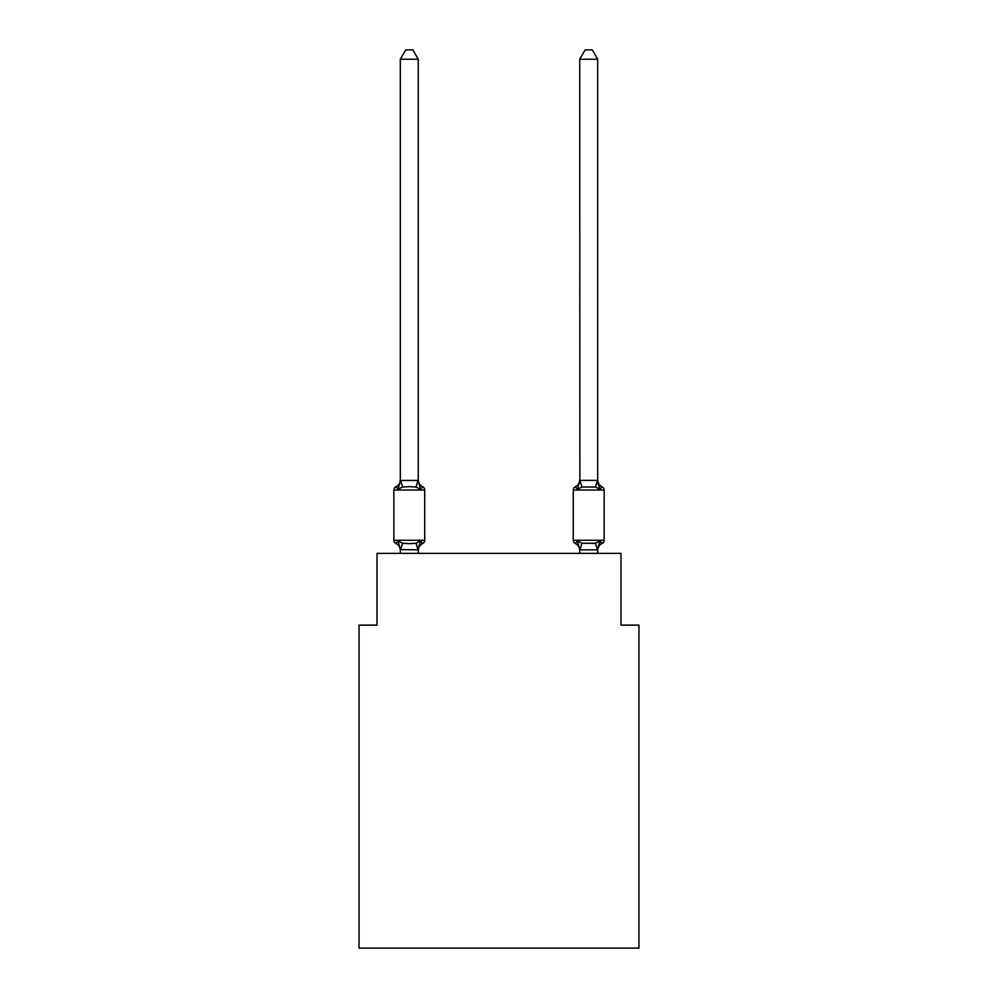 <?xml version="1.0" encoding="UTF-8"?>
<svg xmlns="http://www.w3.org/2000/svg" width="998" height="998" viewBox="0 0 998 998"><rect width="100%" height="100%" fill="white"/><g stroke="black" fill="none" stroke-linecap="round" stroke-linejoin="round"><path stroke-width="1.5" d="M638.957 948.1L638.957 625.135L621.006 625.135L621.006 553.366L376.995 553.366L376.995 625.135L359.043 625.135L359.043 948.1L638.957 948.1M422.703 543.498L420.507 540.966L422.703 543.498L420.507 540.966L422.703 543.498L420.507 540.966L422.703 543.498L420.507 540.966L422.703 543.498L420.507 540.966L422.703 543.498L420.507 540.966L422.703 543.498L420.507 540.966L422.703 543.498L420.507 540.966L422.703 543.498L420.507 540.966L422.703 543.498L420.507 540.966L422.703 543.498L420.507 540.966L422.703 543.498L420.507 540.966L422.703 543.498L420.507 540.966L422.703 543.498L420.507 540.966L422.703 543.498L420.507 540.966L422.703 543.498L420.507 540.966L422.703 543.498L420.507 540.966L418.262 549.861L400.31 549.536L400.31 550.597A7.897 7.897 0 0 0 395.882 543.498A3.593 3.593 0 0 1 393.861 540.267A3.593 3.593 0 0 0 395.882 543.498A3.593 3.593 0 0 1 393.861 540.267A3.593 3.593 0 0 0 395.882 543.498L398.077 540.966L395.882 543.498A3.593 3.593 0 0 1 393.861 540.267A3.593 3.593 0 0 0 395.882 543.498L398.077 540.966L395.882 543.498A3.593 3.593 0 0 1 393.861 540.267A3.593 3.593 0 0 0 395.882 543.498L398.077 540.966L395.882 543.498A3.593 3.593 0 0 1 393.861 540.267A3.593 3.593 0 0 0 395.882 543.498L398.077 540.966L395.882 543.498A3.593 3.593 0 0 1 393.861 540.267A3.593 3.593 0 0 0 395.882 543.498L398.077 540.966L395.882 543.498A3.593 3.593 0 0 1 393.861 540.267A3.593 3.593 0 0 0 395.882 543.498L398.077 540.966L395.882 543.498A3.593 3.593 0 0 1 393.861 540.267A3.593 3.593 0 0 0 395.882 543.498L398.077 540.966L395.882 543.498A3.593 3.593 0 0 1 393.861 540.267A3.593 3.593 0 0 0 395.882 543.498L398.077 540.966L395.882 543.498A3.593 3.593 0 0 1 393.861 540.267A3.593 3.593 0 0 0 395.882 543.498L398.077 540.966L395.882 543.498A3.593 3.593 0 0 1 393.861 540.267A3.593 3.593 0 0 0 395.882 543.498L398.077 540.966L395.882 543.498A3.593 3.593 0 0 1 393.861 540.267A3.593 3.593 0 0 0 395.882 543.498L398.077 540.966L395.882 543.498A3.593 3.593 0 0 1 393.861 540.267A3.593 3.593 0 0 0 395.882 543.498L398.077 540.966L395.882 543.498A3.593 3.593 0 0 1 393.861 540.267A3.593 3.593 0 0 0 395.882 543.498L398.077 540.966L395.882 543.498A3.593 3.593 0 0 1 393.861 540.267A3.593 3.593 0 0 0 395.882 543.498L398.077 540.966L395.882 543.498A3.593 3.593 0 0 1 393.861 540.267A3.593 3.593 0 0 0 395.882 543.498L398.077 540.966L395.882 543.498A3.593 3.593 0 0 1 393.861 540.267A3.593 3.593 0 0 0 395.882 543.498L398.077 540.966L395.882 543.498A3.593 3.593 0 0 1 393.861 540.267A3.593 3.593 0 0 0 395.882 543.498L398.077 540.966L395.882 543.498A3.593 3.593 0 0 1 393.861 540.267A3.593 3.593 0 0 0 395.882 543.498L398.077 540.966L395.882 543.498A3.593 3.593 0 0 1 393.861 540.267A3.593 3.593 0 0 0 395.882 543.498L398.077 540.966L395.882 543.498A3.593 3.593 0 0 1 393.861 540.267A3.593 3.593 0 0 0 395.882 543.498L398.077 540.966L395.882 543.498A3.593 3.593 0 0 1 393.861 540.267A3.593 3.593 0 0 0 395.882 543.498L398.077 540.966L395.882 543.498A3.593 3.593 0 0 1 393.861 540.267A3.593 3.593 0 0 0 395.882 543.498L398.077 540.966L395.882 543.498A3.593 3.593 0 0 1 393.861 540.267A3.593 3.593 0 0 0 395.882 543.498L398.077 540.966L395.882 543.498A3.593 3.593 0 0 1 393.861 540.267A3.593 3.593 0 0 0 395.882 543.498L398.077 540.966L395.882 543.498A3.593 3.593 0 0 1 393.861 540.267A3.593 3.593 0 0 0 395.882 543.498L398.077 540.966L395.882 543.498A3.593 3.593 0 0 1 393.861 540.267A3.593 3.593 0 0 0 395.882 543.498L398.077 540.966L395.882 543.498A3.593 3.593 0 0 1 393.861 540.267A3.593 3.593 0 0 0 395.882 543.498L398.077 540.966L395.882 543.498A3.593 3.593 0 0 1 393.861 540.267A3.593 3.593 0 0 0 395.882 543.498L398.077 540.966L395.882 543.498A3.593 3.593 0 0 1 393.861 540.267A3.593 3.593 0 0 0 395.882 543.498L398.077 540.966L395.882 543.498A3.593 3.593 0 0 1 393.861 540.267A3.593 3.593 0 0 0 395.882 543.498L398.077 540.966L395.882 543.498A3.593 3.593 0 0 1 393.861 540.267A3.593 3.593 0 0 0 395.882 543.498L398.077 540.966L395.882 543.498A3.593 3.593 0 0 1 393.861 540.267A3.593 3.593 0 0 0 395.882 543.498L398.077 540.966L395.882 543.498A3.593 3.593 0 0 1 393.861 540.267A3.593 3.593 0 0 0 395.882 543.498L398.077 540.966L395.882 543.498A3.593 3.593 0 0 1 393.861 540.267A3.593 3.593 0 0 0 395.882 543.498L398.077 540.966L395.882 543.498L398.077 540.966L402.556 543.274L409.292 543.636L416.016 543.274L420.507 540.966L422.703 543.498A3.593 3.593 0 0 0 424.724 540.267A3.593 3.593 0 0 1 422.703 543.498L421.68 542.999L422.703 543.498A3.593 3.593 0 0 0 424.724 540.267A3.593 3.593 0 0 1 422.703 543.498A3.593 3.593 0 0 0 424.724 540.267A3.593 3.593 0 0 1 422.703 543.498L421.68 542.999L422.703 543.498A3.593 3.593 0 0 0 424.724 540.267A3.593 3.593 0 0 1 422.703 543.498A3.593 3.593 0 0 0 424.724 540.267A3.593 3.593 0 0 1 422.703 543.498L421.68 542.999L422.703 543.498A3.593 3.593 0 0 0 424.724 540.267A3.593 3.593 0 0 1 422.703 543.498A3.593 3.593 0 0 0 424.724 540.267A3.593 3.593 0 0 1 422.703 543.498L421.68 542.999L422.703 543.498A3.593 3.593 0 0 0 424.724 540.267A3.593 3.593 0 0 1 422.703 543.498A3.593 3.593 0 0 0 424.724 540.267A3.593 3.593 0 0 1 422.703 543.498L421.68 542.999L422.703 543.498A3.593 3.593 0 0 0 424.724 540.267A3.593 3.593 0 0 1 422.703 543.498A3.593 3.593 0 0 0 424.724 540.267A3.593 3.593 0 0 1 422.703 543.498L421.68 542.999L422.703 543.498A3.593 3.593 0 0 0 424.724 540.267A3.593 3.593 0 0 1 422.703 543.498A3.593 3.593 0 0 0 424.724 540.267A3.593 3.593 0 0 1 422.703 543.498L421.68 542.999L422.703 543.498A3.593 3.593 0 0 0 424.724 540.267A3.593 3.593 0 0 1 422.703 543.498A3.593 3.593 0 0 0 424.724 540.267A3.593 3.593 0 0 1 422.703 543.498L421.68 542.999L422.703 543.498A3.593 3.593 0 0 0 424.724 540.267A3.593 3.593 0 0 1 422.703 543.498A3.593 3.593 0 0 0 424.724 540.267A3.593 3.593 0 0 1 422.703 543.498L421.68 542.999L422.703 543.498A3.593 3.593 0 0 0 424.724 540.267A3.593 3.593 0 0 1 422.703 543.498A3.593 3.593 0 0 0 424.724 540.267A3.593 3.593 0 0 1 422.703 543.498L421.68 542.999L422.703 543.498A3.593 3.593 0 0 0 424.724 540.267A3.593 3.593 0 0 1 422.703 543.498A3.593 3.593 0 0 0 424.724 540.267A3.593 3.593 0 0 1 422.703 543.498L421.68 542.999L422.703 543.498A3.593 3.593 0 0 0 424.724 540.267A3.593 3.593 0 0 1 422.703 543.498A3.593 3.593 0 0 0 424.724 540.267A3.593 3.593 0 0 1 422.703 543.498L421.68 542.999L422.703 543.498A3.593 3.593 0 0 0 424.724 540.267A3.593 3.593 0 0 1 422.703 543.498A3.593 3.593 0 0 0 424.724 540.267A3.593 3.593 0 0 1 422.703 543.498L421.68 542.999L422.703 543.498A3.593 3.593 0 0 0 424.724 540.267A3.593 3.593 0 0 1 422.703 543.498A3.593 3.593 0 0 0 424.724 540.267A3.593 3.593 0 0 1 422.703 543.498L421.68 542.999L422.703 543.498A3.593 3.593 0 0 0 424.724 540.267A3.593 3.593 0 0 1 422.703 543.498A3.593 3.593 0 0 0 424.724 540.267A3.593 3.593 0 0 1 422.703 543.498L421.68 542.999L422.703 543.498A3.593 3.593 0 0 0 424.724 540.267A3.593 3.593 0 0 1 422.703 543.498A3.593 3.593 0 0 0 424.724 540.267A3.593 3.593 0 0 1 422.703 543.498L421.68 542.999L422.703 543.498A3.593 3.593 0 0 0 424.724 540.267A3.593 3.593 0 0 1 422.703 543.498A3.593 3.593 0 0 0 424.724 540.267A3.593 3.593 0 0 1 422.703 543.498L421.68 542.999L422.703 543.498A3.593 3.593 0 0 0 424.724 540.267A3.593 3.593 0 0 1 422.703 543.498A3.593 3.593 0 0 0 424.724 540.267A3.593 3.593 0 0 1 422.703 543.498L420.507 540.966L422.703 543.498A7.897 7.897 0 0 0 418.262 550.597M418.262 59.231L400.31 59.231L405.699 49.9L412.873 49.9L418.262 59.231L418.262 480.762L420.507 489.332L422.703 486.799L420.507 489.332L416.016 487.012L409.292 486.662L402.556 487.012L398.077 489.332L395.882 486.799A3.593 3.593 0 0 0 393.861 490.03A3.593 3.593 0 0 1 395.882 486.799L396.892 487.298L395.882 486.799A3.593 3.593 0 0 0 393.861 490.03L393.861 540.267L424.724 540.267L424.724 490.03A3.593 3.593 0 0 0 422.703 486.799A3.593 3.593 0 0 1 424.724 490.03A3.593 3.593 0 0 0 422.703 486.799L420.507 489.332L422.703 486.799A3.593 3.593 0 0 1 424.724 490.03A3.593 3.593 0 0 0 422.703 486.799L420.507 489.332L422.703 486.799A3.593 3.593 0 0 1 424.724 490.03A3.593 3.593 0 0 0 422.703 486.799L420.507 489.332L422.703 486.799A3.593 3.593 0 0 1 424.724 490.03A3.593 3.593 0 0 0 422.703 486.799L420.507 489.332L422.703 486.799A3.593 3.593 0 0 1 424.724 490.03A3.593 3.593 0 0 0 422.703 486.799L420.507 489.332L422.703 486.799A3.593 3.593 0 0 1 424.724 490.03A3.593 3.593 0 0 0 422.703 486.799L420.507 489.332L422.703 486.799A3.593 3.593 0 0 1 424.724 490.03A3.593 3.593 0 0 0 422.703 486.799L420.507 489.332L422.703 486.799A3.593 3.593 0 0 1 424.724 490.03A3.593 3.593 0 0 0 422.703 486.799L420.507 489.332L422.703 486.799A3.593 3.593 0 0 1 424.724 490.03A3.593 3.593 0 0 0 422.703 486.799L420.507 489.332L422.703 486.799A3.593 3.593 0 0 1 424.724 490.03A3.593 3.593 0 0 0 422.703 486.799L420.507 489.332L422.703 486.799A3.593 3.593 0 0 1 424.724 490.03A3.593 3.593 0 0 0 422.703 486.799L420.507 489.332L422.703 486.799A3.593 3.593 0 0 1 424.724 490.03A3.593 3.593 0 0 0 422.703 486.799L420.507 489.332L422.703 486.799A3.593 3.593 0 0 1 424.724 490.03A3.593 3.593 0 0 0 422.703 486.799L420.507 489.332L422.703 486.799A3.593 3.593 0 0 1 424.724 490.03A3.593 3.593 0 0 0 422.703 486.799L420.507 489.332L422.703 486.799A3.593 3.593 0 0 1 424.724 490.03A3.593 3.593 0 0 0 422.703 486.799L420.507 489.332L422.703 486.799A3.593 3.593 0 0 1 424.724 490.03A3.593 3.593 0 0 0 422.703 486.799L420.507 489.332L422.703 486.799A3.593 3.593 0 0 1 424.724 490.03A3.593 3.593 0 0 0 422.703 486.799L420.507 489.332L422.703 486.799A3.593 3.593 0 0 1 424.724 490.03A3.593 3.593 0 0 0 422.703 486.799L420.507 489.332L422.703 486.799A3.593 3.593 0 0 1 424.724 490.03A3.593 3.593 0 0 0 422.703 486.799L420.507 489.332L422.703 486.799A3.593 3.593 0 0 1 424.724 490.03A3.593 3.593 0 0 0 422.703 486.799L420.507 489.332L422.703 486.799A3.593 3.593 0 0 1 424.724 490.03A3.593 3.593 0 0 0 422.703 486.799L420.507 489.332L422.703 486.799A3.593 3.593 0 0 1 424.724 490.03A3.593 3.593 0 0 0 422.703 486.799L420.507 489.332L422.703 486.799A3.593 3.593 0 0 1 424.724 490.03A3.593 3.593 0 0 0 422.703 486.799L420.507 489.332L422.703 486.799A3.593 3.593 0 0 1 424.724 490.03A3.593 3.593 0 0 0 422.703 486.799L420.507 489.332L422.703 486.799A3.593 3.593 0 0 1 424.724 490.03A3.593 3.593 0 0 0 422.703 486.799L420.507 489.332L422.703 486.799A3.593 3.593 0 0 1 424.724 490.03A3.593 3.593 0 0 0 422.703 486.799L420.507 489.332L422.703 486.799A3.593 3.593 0 0 1 424.724 490.03A3.593 3.593 0 0 0 422.703 486.799L420.507 489.332L422.703 486.799A3.593 3.593 0 0 1 424.724 490.03A3.593 3.593 0 0 0 422.703 486.799L420.507 489.332L422.703 486.799A3.593 3.593 0 0 1 424.724 490.03A3.593 3.593 0 0 0 422.703 486.799L420.507 489.332L422.703 486.799A3.593 3.593 0 0 1 424.724 490.03A3.593 3.593 0 0 0 422.703 486.799L420.507 489.332L422.703 486.799A3.593 3.593 0 0 1 424.724 490.03A3.593 3.593 0 0 0 422.703 486.799L420.507 489.332L422.703 486.799A3.593 3.593 0 0 1 424.724 490.03A3.593 3.593 0 0 0 422.703 486.799L420.507 489.332L422.703 486.799A3.593 3.593 0 0 1 424.724 490.03A3.593 3.593 0 0 0 422.703 486.799L420.507 489.332L422.703 486.799A3.593 3.593 0 0 1 424.724 490.03A3.593 3.593 0 0 0 422.703 486.799L420.507 489.332L422.703 486.799A3.593 3.593 0 0 1 424.724 490.03L393.861 490.03A3.593 3.593 0 0 1 395.882 486.799L396.892 487.298L395.882 486.799A3.593 3.593 0 0 0 393.861 490.03A3.593 3.593 0 0 1 395.882 486.799L396.892 487.298L395.882 486.799A3.593 3.593 0 0 0 393.861 490.03A3.593 3.593 0 0 1 395.882 486.799L396.892 487.298L395.882 486.799A3.593 3.593 0 0 0 393.861 490.03A3.593 3.593 0 0 1 395.882 486.799L396.892 487.298L395.882 486.799A3.593 3.593 0 0 0 393.861 490.03A3.593 3.593 0 0 1 395.882 486.799L396.892 487.298L395.882 486.799A3.593 3.593 0 0 0 393.861 490.03A3.593 3.593 0 0 1 395.882 486.799L396.892 487.298L395.882 486.799A3.593 3.593 0 0 0 393.861 490.03A3.593 3.593 0 0 1 395.882 486.799L396.892 487.298L395.882 486.799A3.593 3.593 0 0 0 393.861 490.03A3.593 3.593 0 0 1 395.882 486.799L396.892 487.298L395.882 486.799A3.593 3.593 0 0 0 393.861 490.03A3.593 3.593 0 0 1 395.882 486.799L396.892 487.298L395.882 486.799A3.593 3.593 0 0 0 393.861 490.03A3.593 3.593 0 0 1 395.882 486.799L396.892 487.298L395.882 486.799A3.593 3.593 0 0 0 393.861 490.03A3.593 3.593 0 0 1 395.882 486.799L396.892 487.298L395.882 486.799A3.593 3.593 0 0 0 393.861 490.03A3.593 3.593 0 0 1 395.882 486.799L396.892 487.298L395.882 486.799A3.593 3.593 0 0 0 393.861 490.03A3.593 3.593 0 0 1 395.882 486.799L396.892 487.298L395.882 486.799A3.593 3.593 0 0 0 393.861 490.03A3.593 3.593 0 0 1 395.882 486.799L396.892 487.298L395.882 486.799A3.593 3.593 0 0 0 393.861 490.03A3.593 3.593 0 0 1 395.882 486.799L396.892 487.298L395.882 486.799A3.593 3.593 0 0 0 393.861 490.03A3.593 3.593 0 0 1 395.882 486.799L396.892 487.298L395.882 486.799A3.593 3.593 0 0 0 393.861 490.03A3.593 3.593 0 0 1 395.882 486.799L398.077 489.332L395.882 486.799A7.897 7.897 0 0 0 400.31 479.701M418.262 480.762L418.262 479.701L418.262 480.762M418.262 549.536L419.098 545.307M602.118 543.498A3.593 3.593 0 0 0 604.139 540.267A3.593 3.593 0 0 1 602.118 543.498L601.108 542.999L602.118 543.498A3.593 3.593 0 0 0 604.139 540.267A3.593 3.593 0 0 1 602.118 543.498A3.593 3.593 0 0 0 604.139 540.267A3.593 3.593 0 0 1 602.118 543.498L601.108 542.999L602.118 543.498A3.593 3.593 0 0 0 604.139 540.267A3.593 3.593 0 0 1 602.118 543.498A3.593 3.593 0 0 0 604.139 540.267A3.593 3.593 0 0 1 602.118 543.498L601.108 542.999L602.118 543.498A3.593 3.593 0 0 0 604.139 540.267A3.593 3.593 0 0 1 602.118 543.498A3.593 3.593 0 0 0 604.139 540.267A3.593 3.593 0 0 1 602.118 543.498L601.108 542.999L602.118 543.498A3.593 3.593 0 0 0 604.139 540.267A3.593 3.593 0 0 1 602.118 543.498A3.593 3.593 0 0 0 604.139 540.267A3.593 3.593 0 0 1 602.118 543.498L601.108 542.999L602.118 543.498A3.593 3.593 0 0 0 604.139 540.267A3.593 3.593 0 0 1 602.118 543.498A3.593 3.593 0 0 0 604.139 540.267A3.593 3.593 0 0 1 602.118 543.498L601.108 542.999L602.118 543.498A3.593 3.593 0 0 0 604.139 540.267A3.593 3.593 0 0 1 602.118 543.498A3.593 3.593 0 0 0 604.139 540.267A3.593 3.593 0 0 1 602.118 543.498L601.108 542.999L602.118 543.498A3.593 3.593 0 0 0 604.139 540.267A3.593 3.593 0 0 1 602.118 543.498A3.593 3.593 0 0 0 604.139 540.267A3.593 3.593 0 0 1 602.118 543.498L601.108 542.999L602.118 543.498A3.593 3.593 0 0 0 604.139 540.267A3.593 3.593 0 0 1 602.118 543.498A3.593 3.593 0 0 0 604.139 540.267A3.593 3.593 0 0 1 602.118 543.498L601.108 542.999L602.118 543.498A3.593 3.593 0 0 0 604.139 540.267A3.593 3.593 0 0 1 602.118 543.498A3.593 3.593 0 0 0 604.139 540.267A3.593 3.593 0 0 1 602.118 543.498L601.108 542.999L602.118 543.498A3.593 3.593 0 0 0 604.139 540.267A3.593 3.593 0 0 1 602.118 543.498A3.593 3.593 0 0 0 604.139 540.267A3.593 3.593 0 0 1 602.118 543.498L601.108 542.999L602.118 543.498A3.593 3.593 0 0 0 604.139 540.267A3.593 3.593 0 0 1 602.118 543.498A3.593 3.593 0 0 0 604.139 540.267A3.593 3.593 0 0 1 602.118 543.498L601.108 542.999L602.118 543.498A3.593 3.593 0 0 0 604.139 540.267A3.593 3.593 0 0 1 602.118 543.498A3.593 3.593 0 0 0 604.139 540.267A3.593 3.593 0 0 1 602.118 543.498L601.108 542.999L602.118 543.498A3.593 3.593 0 0 0 604.139 540.267A3.593 3.593 0 0 1 602.118 543.498A3.593 3.593 0 0 0 604.139 540.267A3.593 3.593 0 0 1 602.118 543.498L601.108 542.999L602.118 543.498A3.593 3.593 0 0 0 604.139 540.267A3.593 3.593 0 0 1 602.118 543.498A3.593 3.593 0 0 0 604.139 540.267A3.593 3.593 0 0 1 602.118 543.498L601.108 542.999L602.118 543.498A3.593 3.593 0 0 0 604.139 540.267A3.593 3.593 0 0 1 602.118 543.498A3.593 3.593 0 0 0 604.139 540.267A3.593 3.593 0 0 1 602.118 543.498L601.108 542.999L602.118 543.498A3.593 3.593 0 0 0 604.139 540.267A3.593 3.593 0 0 1 602.118 543.498A3.593 3.593 0 0 0 604.139 540.267A3.593 3.593 0 0 1 602.118 543.498L601.108 542.999L602.118 543.498A3.593 3.593 0 0 0 604.139 540.267A3.593 3.593 0 0 1 602.118 543.498A3.593 3.593 0 0 0 604.139 540.267A3.593 3.593 0 0 1 602.118 543.498L599.923 540.966L602.118 543.498A7.897 7.897 0 0 0 597.69 550.597L597.69 550.597M597.69 479.701L597.69 479.701A7.897 7.897 0 0 0 602.118 486.799L599.923 489.332L598.052 483.469L599.923 489.332L602.118 486.799L599.923 489.332L598.052 483.469L599.923 489.332L602.118 486.799L599.923 489.332L598.052 483.469L599.923 489.332L602.118 486.799L599.923 489.332L598.052 483.469L599.923 489.332L602.118 486.799L599.923 489.332L598.052 483.469L599.923 489.332L602.118 486.799L599.923 489.332L598.052 483.469L599.923 489.332L602.118 486.799L599.923 489.332L598.052 483.469L599.923 489.332L602.118 486.799L599.923 489.332L598.052 483.469L599.923 489.332L602.118 486.799L599.923 489.332L598.052 483.469L599.923 489.332L602.118 486.799L599.923 489.332L598.052 483.469L599.923 489.332L602.118 486.799L599.923 489.332L598.052 483.469L599.923 489.332L602.118 486.799L599.923 489.332L598.052 483.469L599.923 489.332L602.118 486.799L599.923 489.332L598.052 483.469L599.923 489.332L602.118 486.799L599.923 489.332L598.052 483.469L599.923 489.332L602.118 486.799L599.923 489.332L598.052 483.469L599.923 489.332L602.118 486.799L599.923 489.332L598.052 483.469L599.923 489.332L602.118 486.799A3.593 3.593 0 0 1 604.139 490.03L604.139 540.267L573.276 540.267A3.593 3.593 0 0 0 575.297 543.498A3.593 3.593 0 0 1 573.276 540.267A3.593 3.593 0 0 0 575.297 543.498L577.493 540.966L575.297 543.498A7.897 7.897 0 0 1 579.738 550.597L579.738 549.536L579.738 550.597A7.897 7.897 0 0 0 575.297 543.498A3.593 3.593 0 0 1 573.276 540.267A3.593 3.593 0 0 0 575.297 543.498A3.593 3.593 0 0 1 573.276 540.267A3.593 3.593 0 0 0 575.297 543.498A7.897 7.897 0 0 1 579.738 550.597A7.897 7.897 0 0 0 575.297 543.498A3.593 3.593 0 0 1 573.276 540.267A3.593 3.593 0 0 0 575.297 543.498A3.593 3.593 0 0 1 573.276 540.267A3.593 3.593 0 0 0 575.297 543.498A7.897 7.897 0 0 1 579.738 550.597A7.897 7.897 0 0 0 575.297 543.498A3.593 3.593 0 0 1 573.276 540.267A3.593 3.593 0 0 0 575.297 543.498A3.593 3.593 0 0 1 573.276 540.267A3.593 3.593 0 0 0 575.297 543.498A7.897 7.897 0 0 1 579.738 550.597A7.897 7.897 0 0 0 575.297 543.498A3.593 3.593 0 0 1 573.276 540.267A3.593 3.593 0 0 0 575.297 543.498A3.593 3.593 0 0 1 573.276 540.267A3.593 3.593 0 0 0 575.297 543.498A7.897 7.897 0 0 1 579.738 550.597A7.897 7.897 0 0 0 575.297 543.498A3.593 3.593 0 0 1 573.276 540.267A3.593 3.593 0 0 0 575.297 543.498A3.593 3.593 0 0 1 573.276 540.267A3.593 3.593 0 0 0 575.297 543.498A7.897 7.897 0 0 1 579.738 550.597A7.897 7.897 0 0 0 575.297 543.498A3.593 3.593 0 0 1 573.276 540.267A3.593 3.593 0 0 0 575.297 543.498A3.593 3.593 0 0 1 573.276 540.267A3.593 3.593 0 0 0 575.297 543.498A7.897 7.897 0 0 1 579.738 550.597A7.897 7.897 0 0 0 575.297 543.498A3.593 3.593 0 0 1 573.276 540.267A3.593 3.593 0 0 0 575.297 543.498A3.593 3.593 0 0 1 573.276 540.267A3.593 3.593 0 0 0 575.297 543.498A7.897 7.897 0 0 1 579.738 550.597A7.897 7.897 0 0 0 575.297 543.498A3.593 3.593 0 0 1 573.276 540.267A3.593 3.593 0 0 0 575.297 543.498A3.593 3.593 0 0 1 573.276 540.267A3.593 3.593 0 0 0 575.297 543.498A7.897 7.897 0 0 1 579.738 550.597A7.897 7.897 0 0 0 575.297 543.498A3.593 3.593 0 0 1 573.276 540.267A3.593 3.593 0 0 0 575.297 543.498A3.593 3.593 0 0 1 573.276 540.267A3.593 3.593 0 0 0 575.297 543.498A7.897 7.897 0 0 1 579.738 550.597A7.897 7.897 0 0 0 575.297 543.498A3.593 3.593 0 0 1 573.276 540.267A3.593 3.593 0 0 0 575.297 543.498A3.593 3.593 0 0 1 573.276 540.267A3.593 3.593 0 0 0 575.297 543.498A7.897 7.897 0 0 1 579.738 550.597A7.897 7.897 0 0 0 575.297 543.498A3.593 3.593 0 0 1 573.276 540.267A3.593 3.593 0 0 0 575.297 543.498A3.593 3.593 0 0 1 573.276 540.267A3.593 3.593 0 0 0 575.297 543.498A7.897 7.897 0 0 1 579.738 550.597A7.897 7.897 0 0 0 575.297 543.498A3.593 3.593 0 0 1 573.276 540.267A3.593 3.593 0 0 0 575.297 543.498A3.593 3.593 0 0 1 573.276 540.267A3.593 3.593 0 0 0 575.297 543.498A7.897 7.897 0 0 1 579.738 550.597A7.897 7.897 0 0 0 575.297 543.498A3.593 3.593 0 0 1 573.276 540.267A3.593 3.593 0 0 0 575.297 543.498A3.593 3.593 0 0 1 573.276 540.267A3.593 3.593 0 0 0 575.297 543.498A7.897 7.897 0 0 1 579.738 550.597A7.897 7.897 0 0 0 575.297 543.498A3.593 3.593 0 0 1 573.276 540.267A3.593 3.593 0 0 0 575.297 543.498A3.593 3.593 0 0 1 573.276 540.267A3.593 3.593 0 0 0 575.297 543.498A7.897 7.897 0 0 1 579.738 550.597A7.897 7.897 0 0 0 575.297 543.498A3.593 3.593 0 0 1 573.276 540.267A3.593 3.593 0 0 0 575.297 543.498A3.593 3.593 0 0 1 573.276 540.267A3.593 3.593 0 0 0 575.297 543.498A7.897 7.897 0 0 1 579.738 550.597A7.897 7.897 0 0 0 575.297 543.498A3.593 3.593 0 0 1 573.276 540.267A3.593 3.593 0 0 0 575.297 543.498A3.593 3.593 0 0 1 573.276 540.267A3.593 3.593 0 0 0 575.297 543.498A7.897 7.897 0 0 1 579.738 550.597A7.897 7.897 0 0 0 575.297 543.498A3.593 3.593 0 0 1 573.276 540.267A3.593 3.593 0 0 0 575.297 543.498A3.593 3.593 0 0 1 573.276 540.267L573.276 490.03A3.593 3.593 0 0 1 575.297 486.799A3.593 3.593 0 0 0 573.276 490.03A3.593 3.593 0 0 1 575.297 486.799L577.493 489.332L575.297 486.799A3.593 3.593 0 0 0 573.276 490.03A3.593 3.593 0 0 1 575.297 486.799L577.493 489.332L575.297 486.799A3.593 3.593 0 0 0 573.276 490.03A3.593 3.593 0 0 1 575.297 486.799L577.493 489.332L575.297 486.799A3.593 3.593 0 0 0 573.276 490.03A3.593 3.593 0 0 1 575.297 486.799L577.493 489.332L575.297 486.799A3.593 3.593 0 0 0 573.276 490.03A3.593 3.593 0 0 1 575.297 486.799L577.493 489.332L575.297 486.799A3.593 3.593 0 0 0 573.276 490.03A3.593 3.593 0 0 1 575.297 486.799L577.493 489.332L575.297 486.799A3.593 3.593 0 0 0 573.276 490.03A3.593 3.593 0 0 1 575.297 486.799L577.493 489.332L575.297 486.799A3.593 3.593 0 0 0 573.276 490.03A3.593 3.593 0 0 1 575.297 486.799L577.493 489.332L575.297 486.799A3.593 3.593 0 0 0 573.276 490.03A3.593 3.593 0 0 1 575.297 486.799L577.493 489.332L575.297 486.799A3.593 3.593 0 0 0 573.276 490.03A3.593 3.593 0 0 1 575.297 486.799L577.493 489.332L575.297 486.799A3.593 3.593 0 0 0 573.276 490.03A3.593 3.593 0 0 1 575.297 486.799L577.493 489.332L575.297 486.799A3.593 3.593 0 0 0 573.276 490.03A3.593 3.593 0 0 1 575.297 486.799L577.493 489.332L575.297 486.799A3.593 3.593 0 0 0 573.276 490.03A3.593 3.593 0 0 1 575.297 486.799L577.493 489.332L575.297 486.799A3.593 3.593 0 0 0 573.276 490.03A3.593 3.593 0 0 1 575.297 486.799L577.493 489.332L575.297 486.799A3.593 3.593 0 0 0 573.276 490.03A3.593 3.593 0 0 1 575.297 486.799L577.493 489.332L575.297 486.799A3.593 3.593 0 0 0 573.276 490.03A3.593 3.593 0 0 1 575.297 486.799L577.493 489.332L575.297 486.799A3.593 3.593 0 0 0 573.276 490.03A3.593 3.593 0 0 1 575.297 486.799L577.493 489.332L575.297 486.799A3.593 3.593 0 0 0 573.276 490.03A3.593 3.593 0 0 1 575.297 486.799L577.493 489.332L575.297 486.799A3.593 3.593 0 0 0 573.276 490.03A3.593 3.593 0 0 1 575.297 486.799L577.493 489.332L575.297 486.799A3.593 3.593 0 0 0 573.276 490.03A3.593 3.593 0 0 1 575.297 486.799L577.493 489.332L575.297 486.799A3.593 3.593 0 0 0 573.276 490.03A3.593 3.593 0 0 1 575.297 486.799L577.493 489.332L575.297 486.799A3.593 3.593 0 0 0 573.276 490.03A3.593 3.593 0 0 1 575.297 486.799L577.493 489.332L575.297 486.799A3.593 3.593 0 0 0 573.276 490.03A3.593 3.593 0 0 1 575.297 486.799L577.493 489.332L575.297 486.799A3.593 3.593 0 0 0 573.276 490.03A3.593 3.593 0 0 1 575.297 486.799L577.493 489.332L575.297 486.799A3.593 3.593 0 0 0 573.276 490.03A3.593 3.593 0 0 1 575.297 486.799L577.493 489.332L575.297 486.799A3.593 3.593 0 0 0 573.276 490.03A3.593 3.593 0 0 1 575.297 486.799L577.493 489.332L575.297 486.799A3.593 3.593 0 0 0 573.276 490.03A3.593 3.593 0 0 1 575.297 486.799L577.493 489.332L575.297 486.799A3.593 3.593 0 0 0 573.276 490.03A3.593 3.593 0 0 1 575.297 486.799L577.493 489.332L575.297 486.799A3.593 3.593 0 0 0 573.276 490.03A3.593 3.593 0 0 1 575.297 486.799L577.493 489.332L575.297 486.799A3.593 3.593 0 0 0 573.276 490.03A3.593 3.593 0 0 1 575.297 486.799L577.493 489.332L575.297 486.799A3.593 3.593 0 0 0 573.276 490.03A3.593 3.593 0 0 1 575.297 486.799L577.493 489.332L575.297 486.799A3.593 3.593 0 0 0 573.276 490.03A3.593 3.593 0 0 1 575.297 486.799L577.493 489.332L575.297 486.799A3.593 3.593 0 0 0 573.276 490.03A3.593 3.593 0 0 1 575.297 486.799L577.493 489.332L575.297 486.799A3.593 3.593 0 0 0 573.276 490.03A3.593 3.593 0 0 1 575.297 486.799L577.493 489.332L575.297 486.799A3.593 3.593 0 0 0 573.276 490.03L604.139 490.03A3.593 3.593 0 0 0 602.118 486.799L599.923 489.332L598.052 483.469L599.923 489.332L602.118 486.799A3.593 3.593 0 0 1 604.139 490.03A3.593 3.593 0 0 0 602.118 486.799A3.593 3.593 0 0 1 604.139 490.03A3.593 3.593 0 0 0 602.118 486.799A3.593 3.593 0 0 1 604.139 490.03A3.593 3.593 0 0 0 602.118 486.799A3.593 3.593 0 0 1 604.139 490.03A3.593 3.593 0 0 0 602.118 486.799A3.593 3.593 0 0 1 604.139 490.03A3.593 3.593 0 0 0 602.118 486.799A3.593 3.593 0 0 1 604.139 490.03A3.593 3.593 0 0 0 602.118 486.799A3.593 3.593 0 0 1 604.139 490.03A3.593 3.593 0 0 0 602.118 486.799A3.593 3.593 0 0 1 604.139 490.03A3.593 3.593 0 0 0 602.118 486.799A3.593 3.593 0 0 1 604.139 490.03A3.593 3.593 0 0 0 602.118 486.799A3.593 3.593 0 0 1 604.139 490.03A3.593 3.593 0 0 0 602.118 486.799A3.593 3.593 0 0 1 604.139 490.03A3.593 3.593 0 0 0 602.118 486.799A3.593 3.593 0 0 1 604.139 490.03A3.593 3.593 0 0 0 602.118 486.799L599.923 489.332L602.118 486.799A3.593 3.593 0 0 1 604.139 490.03A3.593 3.593 0 0 0 602.118 486.799A3.593 3.593 0 0 1 604.139 490.03A3.593 3.593 0 0 0 602.118 486.799A3.593 3.593 0 0 1 604.139 490.03A3.593 3.593 0 0 0 602.118 486.799A3.593 3.593 0 0 1 604.139 490.03A3.593 3.593 0 0 0 602.118 486.799A3.593 3.593 0 0 1 604.139 490.03M597.69 553.366L597.69 549.861L579.738 549.861L577.493 540.966L575.297 543.498A7.897 7.897 0 0 1 579.738 550.597M578.329 486.488L577.493 489.332L575.297 486.799L577.493 489.332L578.329 486.488L577.493 489.332L578.329 486.488L577.493 489.332L578.329 486.488L577.493 489.332L578.329 486.488L577.493 489.332L578.329 486.488L577.493 489.332L578.329 486.488L577.493 489.332L578.329 486.488L577.493 489.332L578.329 486.488L577.493 489.332L578.329 486.488L577.493 489.332L578.329 486.488L577.493 489.332L578.329 486.488L577.493 489.332L578.329 486.488L577.493 489.332L578.329 486.488L577.493 489.332L578.329 486.488L577.493 489.332L578.329 486.488L577.493 489.332L578.329 486.488L577.493 489.332L578.329 486.488L577.493 489.332L581.984 487.012L579.888 480.387L597.54 480.387L599.923 489.332L595.444 487.012L581.984 487.012M400.31 59.231L400.31 480.762L398.077 489.332L395.882 486.799M579.738 549.861L579.738 553.366M577.493 540.966L575.297 543.498L577.493 540.966L575.297 543.498L577.493 540.966L575.297 543.498L577.493 540.966L575.297 543.498L577.493 540.966L575.297 543.498L577.493 540.966L575.297 543.498L577.493 540.966L575.297 543.498L577.493 540.966L575.297 543.498L577.493 540.966L575.297 543.498L577.493 540.966L575.297 543.498L577.493 540.966L575.297 543.498L577.493 540.966L575.297 543.498L577.493 540.966L575.297 543.498L577.493 540.966L575.297 543.498L577.493 540.966L575.297 543.498L577.493 540.966L575.297 543.498L577.493 540.966L581.984 543.274L595.444 543.274L599.923 540.966L597.54 549.898L595.444 543.274M400.31 480.437L418.262 480.437M418.262 553.366L418.262 549.861M400.31 553.366L400.31 549.861M398.077 540.966L400.31 549.536M418.262 479.701A7.897 7.897 0 0 0 422.703 486.799M597.69 480.437L597.69 59.231L579.738 59.231L579.888 480.387M577.493 489.332L579.738 480.437M599.923 489.332L598.052 483.469M579.738 479.701A7.897 7.897 0 0 1 575.297 486.799M579.738 59.231L585.127 49.9L592.301 49.9L597.69 59.231M402.556 543.274L400.46 549.898M416.016 543.274L418.112 549.898M400.46 480.387L402.556 487.012M418.112 480.387L416.016 487.012M579.888 549.898L581.984 543.274M595.444 487.012L597.54 480.387"/></g></svg>
